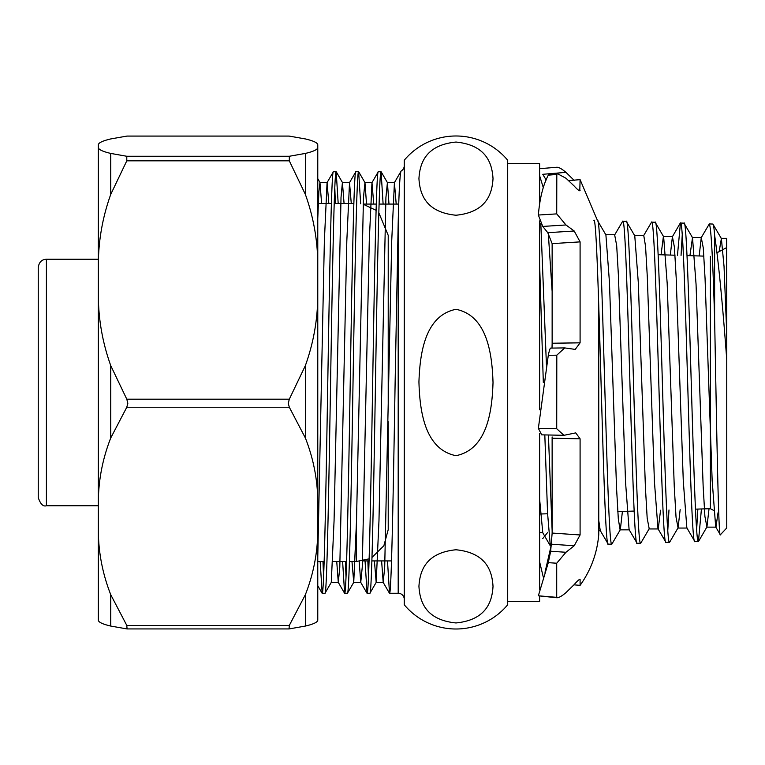 <?xml version="1.0" encoding="UTF-8"?>
<svg xmlns="http://www.w3.org/2000/svg" width="765" height="765" viewBox="0 0 765 765"><rect width="100%" height="100%" fill="white"/><g stroke="black" fill="none" stroke-linecap="round" stroke-linejoin="round"><path stroke-width="1.15" d="M404.255 599.311A6.063 6.063 0 0 0 398.192 593.248L389.509 593.248C391.374 596.193 393.267 495.041 395.123 382.5L398.192 222.72C399.024 189.29 400.028 172.039 401.204 170.949L394.415 182.615L391.709 241.099L384.699 567.257L383.189 582.385L381.611 560.917M404.255 165.689A6.063 6.063 0 0 1 401.204 170.949M455.978 135.988A67.301 67.301 0 0 1 507.702 160.239L507.702 604.761A67.301 67.301 0 0 1 404.255 604.761L404.255 160.239A67.301 67.301 0 0 1 455.978 135.988M482.954 560.841L481.501 559.425M398.737 204.083A38.393 38.393 0 0 1 398.192 204.083L379.077 204.083M369.868 593.248L367.066 593.248C368.921 596.193 370.815 495.041 372.679 382.5C374.534 269.959 376.428 168.807 378.293 171.752L381.094 171.752C379.23 168.807 377.346 269.959 375.481 382.5C373.616 495.041 371.733 596.193 369.868 593.248L376.189 582.385L374.41 560.917M373.75 204.083L371.972 182.615L378.293 171.752M347.415 593.248L344.613 593.248C346.469 596.193 348.362 495.041 350.227 382.5C352.082 269.959 353.975 168.807 355.84 171.752L358.642 171.752C356.777 168.807 354.893 269.959 353.028 382.5C351.173 495.041 349.28 596.193 347.415 593.248L353.736 582.385L351.976 561.52M351.278 203.48L349.519 182.615L355.84 171.752M324.962 593.248L322.161 593.248C324.025 596.193 325.909 495.041 327.774 382.5C329.639 269.959 331.522 168.807 333.387 171.752L336.189 171.752C334.334 168.807 332.44 269.959 330.576 382.5C328.721 495.041 326.827 596.193 324.962 593.248L331.283 582.385L334.066 520.774L341.018 197.446L342.414 182.529L349.615 182.529M328.826 203.48L327.066 182.615L333.387 171.752M381.094 171.752L383.112 204.083M387.492 560.917L389.509 593.248M358.642 171.752L360.65 203.767M367.85 560.917L368.462 577.202M365.048 560.917L367.066 593.248M336.189 171.752L338.187 203.48M345.417 561.52L346.019 577.202M334.793 187.798L335.386 203.48M342.615 561.52L344.613 593.248M322.964 561.52L323.566 577.202M320.162 561.52L322.161 593.248M455.978 622.949C424.04 619.803 419.784 599.645 418.933 586.353C419.755 573.119 424.078 552.875 455.978 549.767C487.927 552.913 492.182 573.081 493.023 586.373C492.211 599.607 487.898 619.822 455.978 622.949M455.978 455.682C423.887 449.294 419.717 408.835 418.933 381.907C419.88 355.62 424.106 315.649 455.978 309.318C487.879 315.62 492.163 355.754 493.023 382.538C492.153 409.007 488.041 449.246 455.978 455.682M455.978 215.233C424.04 212.087 419.784 191.919 418.933 178.628C419.755 165.393 424.059 145.178 455.978 142.051C487.917 145.197 492.182 165.355 493.023 178.647C492.201 191.881 487.879 212.125 455.978 215.233M391.527 560.917L371.886 560.917M369.084 560.917L362.543 560.917M376.265 204.083L363.184 204.083M714.625 235.247C714.051 227.817 713.468 224.088 712.884 224.049L709.298 223.935C711.077 226.918 712.846 258.618 714.615 319.034L714.615 235.238C718.507 261.659 722.543 303.141 726.75 359.684L726.702 332.316L724.034 266.335L721.376 238.537L719.129 251.628M721.376 238.537L712.884 224.049M701.438 508.964L698.455 541.4C693.645 551.269 688.825 213.397 684.025 223.151L680.429 223.036C685.258 213.502 690.04 551.221 694.859 541.515L686.836 527.831L683.279 480.946L676.193 277.781L674.424 247.219L672.406 236.71L670.312 255.07M709.031 508.725L706.937 526.922L704.909 516.461L703.14 486.071L696.045 284.111L692.507 237.628L684.025 223.151M698.455 541.4L694.859 541.515M680.162 509.624L678.067 527.831L669.595 542.299C664.775 552.33 659.956 212.374 655.165 222.252L651.56 222.137C656.38 212.546 661.18 552.177 665.999 542.414L657.977 528.739L654.429 481.749L647.324 277.159L645.555 246.407L643.786 235.601L634.529 235.601M678.067 527.831L676.04 517.264L674.261 486.588L667.176 283.28L663.638 236.72L655.165 222.252M669.595 542.299L665.999 542.414M626.296 221.343L634.768 235.811L638.316 282.82L645.411 487.468L647.18 518.192L649.208 528.739L640.726 543.207C635.897 553.229 631.115 211.523 626.296 221.343L622.7 221.228C627.52 211.589 632.301 553.133 637.13 543.313L629.098 529.629L625.55 482.275L618.464 276.528L616.686 245.555L614.668 234.922L622.7 221.228M640.726 543.207L637.13 543.313M622.414 511.431L620.339 529.638L611.866 544.106C607.047 554.166 602.237 210.576 597.436 220.444L605.909 234.922L609.456 282.314L616.542 488.013L618.321 519.014L620.099 529.839L629.356 529.839M593.831 220.33C598.651 210.633 603.442 554.09 608.271 544.221L600.238 530.537L598.756 520.42M611.866 544.106L608.271 544.221M552.139 530.843L548.419 434.979M546.43 365.039L540.817 223.437M539.631 264.642L543.322 382.548M544.814 434.912L547.558 513.019L550.312 545.827L551.24 546M696.657 529.466L697.852 509.069M699.172 255.969L701.266 237.619L709.298 223.935M682.227 235.113L681.051 255.405M667.797 530.308L668.983 509.978M677.465 255.29L680.429 223.036M643.537 235.821L651.56 222.137M726.75 296.447L726.75 527.984L720.362 534.773L715.696 526.922L712.148 480.315L705.053 278.317L703.284 247.994L701.266 237.619M717.073 252.727L726.415 247.717L726.712 238.317L726.712 281.969M710.379 256.313L710.379 508.687L695.481 509.146M726.415 247.717L726.415 323.939M634.166 511.068L617.785 511.575M547.597 513.774L540.444 513.994M703.877 256.112L686.999 255.586M675.007 255.214L658.13 254.688M396.203 204.083L394.415 182.615M371.972 182.615L369.266 241.099L362.247 567.257L360.745 582.385L359.177 561.395M349.519 182.615L346.813 241.099L339.794 567.257L338.293 582.385L336.734 561.52M327.066 182.615L324.36 241.099L317.771 557.092M388.993 204.083L387.415 182.615L385.923 197.456L378.971 520.745L376.189 582.385M366.54 204.083L364.962 182.615L363.471 197.485L356.519 520.669L353.736 582.385M344.068 203.48L342.414 182.529M321.616 203.48L319.961 182.529L318.881 191.719L317.771 218.436M692.507 237.628L689.925 255.682M672.655 236.5L663.389 236.5L661.065 254.774M552.139 291.503L548.304 233.392M720.362 534.773C718.402 541.018 716.509 416.571 714.615 319.034M539.631 499.258L542.758 532.564L539.631 532.564M648.959 528.95L658.225 528.95L660.568 510.236M706.688 527.133L715.944 527.133L718.019 512.779M726.702 332.316L726.712 238.317L721.118 238.317M127.076 628.935L289.036 628.935L305.369 626.066C313.421 624.173 317.551 622.222 317.771 620.224L317.771 531.436C317.551 553.047 313.421 574.133 305.369 594.692L289.313 625.416L126.789 625.416L127.076 628.935L110.743 626.066C102.692 624.173 98.561 622.222 98.341 620.224L98.341 501.228C98.561 479.617 102.692 458.531 110.743 437.972L126.789 407.238L127.841 403.298L126.789 399.187L110.743 365.613C102.692 343.15 98.561 320.114 98.341 296.504L98.341 144.776C98.561 142.778 102.692 140.827 110.743 138.934L127.076 136.065L289.036 136.065L305.369 138.934C313.421 140.827 317.551 142.778 317.771 144.776L317.771 147.578C317.551 149.577 313.421 151.527 305.369 153.421L289.313 156.27L126.789 156.27L110.743 153.421C102.692 151.527 98.561 149.577 98.341 147.578M126.789 407.238L289.313 407.238L288.262 403.298L289.313 399.187L126.789 399.187M317.771 531.436L317.771 147.578M98.341 501.228L98.341 296.504M98.341 195.257L98.341 180.215M98.341 263.504C98.561 239.894 102.692 216.858 110.743 194.396L126.789 160.832L289.313 160.832L305.369 194.396C313.421 216.858 317.551 239.894 317.771 263.504M317.771 296.504C317.551 320.114 313.421 343.15 305.369 365.613L289.313 399.187M289.313 407.238L305.369 437.972C313.421 458.531 317.551 479.617 317.771 501.228M126.789 625.416L110.743 594.692C102.692 574.133 98.561 553.047 98.341 531.436M126.789 160.832L126.789 156.27M289.313 160.832L289.313 156.27M289.036 628.935L289.313 625.416M539.631 220.903L539.631 409.83M539.631 433.669L539.631 589.203M539.631 596.308L539.631 601.328L507.702 601.328M507.702 163.672L539.631 163.672L539.631 203.079M580.09 241.874L552.139 243.633L547.769 232.684L574.199 231.011L580.09 241.874L580.09 342.835L575.223 349.404L564.733 347.912L556.805 355.18L556.719 428.725L563.948 435.314L575.749 432.885L580.09 438.814L580.09 534.965L574.199 545.761L565.957 552.282L556.71 563.222L556.71 597.341L557.197 597.79L538.359 595.801L556.71 597.341C558.154 598.182 561.233 596.624 565.957 592.655L574.199 584.584C577.632 580.664 579.602 578.952 580.09 579.44L580.09 585.368C590.934 570.116 597.159 553.181 598.756 534.563L598.756 304.967M556.719 167.669C558.154 166.818 561.233 168.377 565.966 172.355L574.199 180.416M597.446 220.444L580.09 179.632L579.784 190.81M578.914 190.466L580.09 190.37C579.612 191.298 577.652 189.863 574.199 186.058L566.043 178.283L557.57 173.741L556.805 174.468L556.719 213.884L565.966 224.967L574.199 231.011M552.139 243.633L552.139 343.227L580.09 342.835M579.927 579.191L579.44 579.382M543.322 577.24L539.631 561.921M556.71 563.222L548.295 562.658L538.359 595.801M565.957 552.282L550.657 551.24L548.295 562.658M550.657 551.24L552.148 533.062L580.09 534.965M574.199 545.761L551.45 544.211M552.129 436.939L552.139 533.062M563.948 435.314L541.687 434.845L538.359 428.333L556.719 428.725M556.805 355.18L548.295 355.285L538.359 428.333M550.666 348.209C550.159 347.97 549.366 350.332 548.295 355.285M547.769 232.684L542.758 226.43L538.359 215.042L556.719 213.884M556.805 174.468L548.295 175.147C543.035 185.245 539.727 198.546 538.359 215.042M557.57 173.741L549.002 174.43L548.295 175.147M543.332 187.75L539.631 175.749M542.758 538.57L547.769 532.316M552.005 348.085L552.148 343.227M565.966 172.355L542.758 174.305L546.172 179.985M398.192 593.248L398.192 222.72M46.407 505.751C43.156 506.803 40.44 504.087 38.25 497.594L38.25 267.406C39.044 262.175 41.759 259.459 46.407 259.249L46.407 505.751L98.341 505.751M349.414 561.52L356.356 561.52L356.356 527.534M110.743 437.972L110.743 365.613M126.789 136.084L289.313 136.084M305.369 153.421L305.369 194.396M305.369 365.613L305.369 437.972M305.369 594.692L305.369 626.066M110.743 194.396L110.743 153.421M110.743 626.066L110.743 594.692M580.09 438.814L552.139 438.221M542.758 226.43L565.966 224.967M322.065 593.162L317.771 585.732M344.518 593.162L338.293 582.385M366.971 593.162L360.745 582.385M389.414 593.162L383.189 582.385M387.31 182.529L394.52 182.529M376.084 582.471L383.294 582.471M364.867 182.529L372.067 182.529M353.64 582.471L360.841 582.471M331.188 582.471L338.388 582.471M319.961 182.529L327.171 182.529M387.415 182.615L381.19 171.838M364.962 182.615L358.737 171.838M342.51 182.615L336.284 171.838M320.057 182.615L317.771 178.647M706.937 526.922L698.674 541.199M680.2 223.227L672.406 236.71M550.312 545.827L542.519 532.344M692.249 237.408L701.515 237.408M677.819 528.051L687.085 528.051M605.67 234.712L614.917 234.712M598.756 530.747L600.362 530.747M710.379 508.687L713.726 510.475M388.218 410.145L388.218 235.343L378.818 212.737M363.174 204.217L376.074 210.318M388.218 354.855L388.218 235.343M46.407 259.249L98.341 259.249M317.771 561.52L324.159 561.52M332.842 561.52L346.612 561.52M318.307 203.48L331.388 203.48M334.19 203.48L353.841 203.48M372 557.417L383.848 545.761L388.218 529.657L388.218 421.754M356.356 561.52L369.151 558.842M573.97 584.833L580.09 585.368M564.733 347.912L550.532 348.104M568.711 180.626L580.09 179.632M539.631 168.692L557.207 167.219M545.005 572.335L551.402 544.613"/></g></svg>
